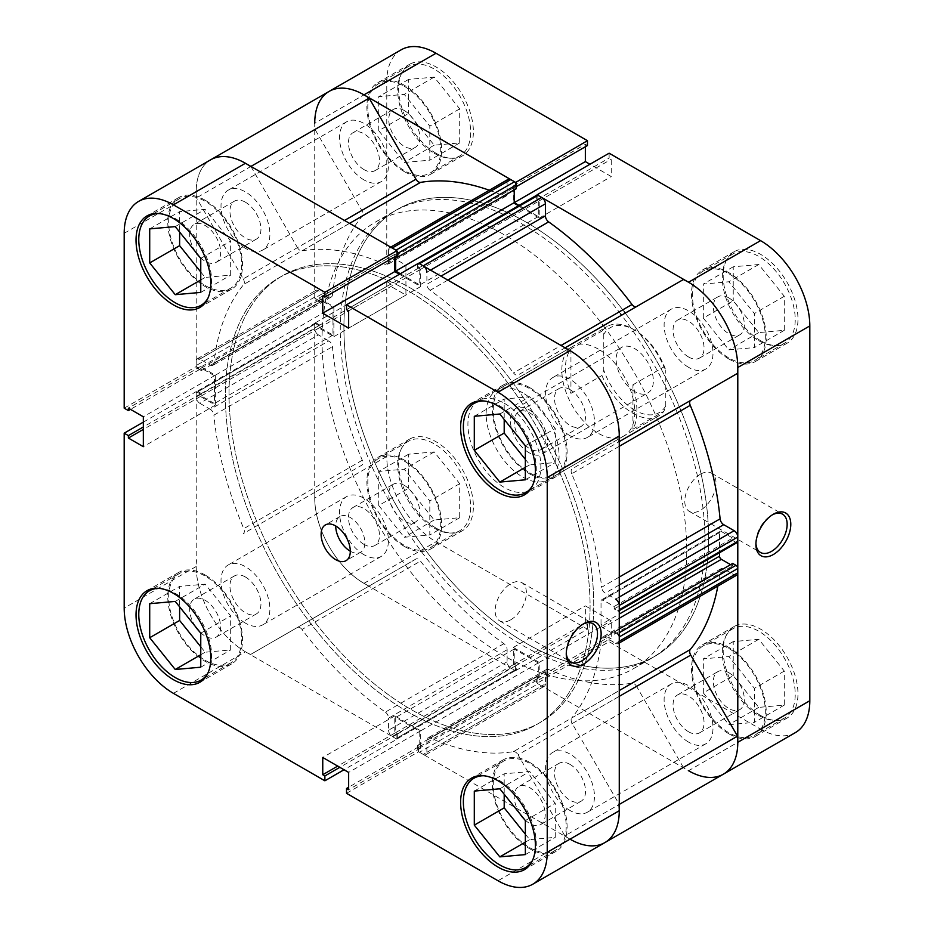 <?xml version="1.0" encoding="UTF-8"?>
<svg xmlns="http://www.w3.org/2000/svg" width="934" height="934" viewBox="0 0 934 934"><rect width="100%" height="100%" fill="white"/><g stroke="black" fill="none" stroke-linecap="round" stroke-linejoin="round"><path stroke-width="0.7" stroke-dasharray="4.67 3.5" d="M636.521 306.586A5.16 2.977 -120 0 0 636.568 306.562L518.043 375.001A5.16 2.977 60 0 1 515.463 374.744A5.16 2.977 60 0 1 513.49 372.923L561.042 345.475M565.105 347.822L683.361 279.546M349.538 223.366L301.986 250.826A5.16 2.977 60 0 1 300.012 250.359A5.16 2.977 60 0 1 297.432 247.627L344.506 220.459M570.032 810.525A34.558 19.953 60 0 1 547.452 780.077A34.558 19.953 60 0 1 552.753 752.384A34.558 19.953 60 0 1 570.032 754.1A34.558 19.953 60 0 1 592.6 784.548A34.558 19.953 60 0 1 587.311 812.241A34.558 19.953 60 0 1 570.032 810.525M688.556 742.098A34.558 19.953 60 0 1 665.977 711.65A34.558 19.953 60 0 1 671.277 683.957A34.558 19.953 60 0 1 688.556 685.661A34.558 19.953 60 0 1 711.136 716.121A34.558 19.953 60 0 1 705.835 743.803A34.558 19.953 60 0 1 688.556 742.098M245.444 623.13A34.558 19.953 60 0 1 222.864 592.681A34.558 19.953 60 0 1 228.165 564.988A34.558 19.953 60 0 1 245.444 566.704A34.558 19.953 60 0 1 268.023 597.153A34.558 19.953 60 0 1 262.723 624.846A34.558 19.953 60 0 1 245.444 623.13M363.968 554.703A34.558 19.953 60 0 1 341.4 524.254A34.558 19.953 60 0 1 346.689 496.561A34.558 19.953 60 0 1 363.968 498.266A34.558 19.953 60 0 1 386.548 528.726A34.558 19.953 60 0 1 381.247 556.407A34.558 19.953 60 0 1 363.968 554.703M245.444 248.339A34.558 19.953 60 0 1 222.864 217.879A34.558 19.953 60 0 1 228.165 190.197A34.558 19.953 60 0 1 245.444 191.902A34.558 19.953 60 0 1 268.023 222.35A34.558 19.953 60 0 1 262.723 250.043A34.558 19.953 60 0 1 245.444 248.339M363.968 179.9A34.558 19.953 60 0 1 341.4 149.452A34.558 19.953 60 0 1 346.689 121.759A34.558 19.953 60 0 1 363.968 123.475A34.558 19.953 60 0 1 386.548 153.923A34.558 19.953 60 0 1 381.247 181.616A34.558 19.953 60 0 1 363.968 179.9M570.032 435.734A34.558 19.953 60 0 1 547.452 405.274A34.558 19.953 60 0 1 552.753 377.593A34.558 19.953 60 0 1 570.032 379.297A34.558 19.953 60 0 1 592.6 409.746A34.558 19.953 60 0 1 587.311 437.439A34.558 19.953 60 0 1 570.032 435.734M688.556 367.296A34.558 19.953 60 0 1 665.977 336.847A34.558 19.953 60 0 1 671.277 309.154A34.558 19.953 60 0 1 688.556 310.87A34.558 19.953 60 0 1 711.136 341.319A34.558 19.953 60 0 1 705.835 369.012A34.558 19.953 60 0 1 688.556 367.296M407.738 711.778A257.877 148.891 60 0 1 239.267 484.524A257.877 148.891 60 0 1 278.799 277.888A257.877 148.891 60 0 1 407.738 290.649A257.877 148.891 60 0 1 576.208 517.903A257.877 148.891 60 0 1 536.676 724.551A257.877 148.891 60 0 1 407.738 711.778A257.877 148.891 60 0 1 239.267 484.524A257.877 148.891 60 0 1 278.799 277.888A257.877 148.891 60 0 1 407.738 290.649A257.877 148.891 60 0 1 576.208 517.903A257.877 148.891 60 0 1 536.676 724.551A257.877 148.891 60 0 1 407.738 711.778M526.262 643.351A257.877 148.891 60 0 1 357.792 416.097A257.877 148.891 60 0 1 397.324 209.45A257.877 148.891 60 0 1 526.262 222.222A257.877 148.891 60 0 1 624.332 311.886A257.877 148.891 -120 0 0 526.262 222.222A257.877 148.891 -120 0 0 397.324 209.45A257.877 148.891 -120 0 0 357.792 416.097A257.877 148.891 -120 0 0 526.262 643.351A257.877 148.891 -120 0 0 655.201 656.112A257.877 148.891 60 0 1 526.262 643.351M536.198 680.664L417.673 749.103A2.58 1.494 -120 0 0 419.494 752.255L538.031 683.828A2.58 1.494 60 0 1 536.198 680.664L536.198 676.881L538.299 678.084L538.299 662.93L514.225 649.025L514.225 664.191L516.327 665.405L516.327 669.188A2.58 1.494 60 0 1 515.79 670.367A2.58 1.494 60 0 1 514.506 670.25L510.77 668.09A5.16 2.977 60 0 1 507.115 661.774L507.115 649.725A5.16 2.977 -120 0 0 503.893 643.678A275.939 159.317 60 0 1 420.51 561.077A5.16 2.977 -120 0 0 415.957 558.999L369.163 586.015A69.63 40.197 60 0 1 363.968 583.341A69.63 40.197 60 0 1 315.015 492.218L361.808 465.202A5.16 2.977 -120 0 0 362.287 460.228A275.939 159.317 60 0 1 332.434 346.712A5.16 2.977 -120 0 0 328.815 340.898L210.29 409.326A5.16 2.977 60 0 1 213.909 415.151L332.434 346.712M415.957 558.999L250.639 654.454A69.63 40.197 60 0 1 245.444 651.769A69.63 40.197 60 0 1 196.49 560.645M723.371 774.181A69.63 40.197 60 0 1 688.556 770.737A69.63 40.197 60 0 1 683.361 767.421L564.837 835.848L518.043 754.8L636.568 686.373A5.16 2.977 -120 0 0 632.014 683.174A275.939 159.317 60 0 1 548.643 669.515A5.16 2.977 -120 0 0 546.483 669.48A5.16 2.977 -120 0 0 545.409 671.838L426.885 740.265A5.16 2.977 60 0 1 427.947 737.907A5.16 2.977 60 0 1 430.107 737.953L548.643 669.515M346.537 793.305L418.572 751.718L570.032 839.164A69.63 40.197 60 0 1 564.837 835.848M503.893 643.678L385.357 712.117A275.939 159.317 60 0 1 301.986 629.504L420.51 561.077M632.014 683.174L513.49 751.613A275.939 159.317 60 0 1 430.107 737.953M316.556 323.187L198.031 391.626A2.58 1.494 -120 0 0 196.747 391.498A2.58 1.494 -120 0 0 196.21 392.677L314.735 324.238A2.58 1.494 60 0 1 315.272 323.059A2.58 1.494 60 0 1 316.556 323.187L319.848 325.079L319.848 327.507L332.971 335.084L332.971 307.286L319.848 299.709L319.848 302.137L316.556 300.234A2.58 1.494 60 0 1 314.735 297.082L314.735 292.762A5.16 2.977 60 0 1 315.809 290.404A5.16 2.977 60 0 1 318.389 290.661L328.815 296.673A5.16 2.977 -120 0 0 331.395 296.93A5.16 2.977 -120 0 0 332.434 295.039L213.909 363.478A275.939 159.317 60 0 1 243.762 284.438L362.287 216.011A5.16 2.977 -120 0 0 361.808 210.465L315.015 129.417A69.63 40.197 60 0 1 329.153 91.392M332.434 295.039A275.939 159.317 60 0 1 362.287 216.011M362.287 460.228L243.762 528.656A275.939 159.317 60 0 1 213.909 415.151M447.806 280.107L430.107 290.322A275.939 159.317 60 0 1 513.49 372.923M489.311 190.232A275.939 159.317 60 0 1 503.893 196.047A5.16 2.977 -120 0 0 506.053 196.093A5.16 2.977 -120 0 0 507.115 193.735L388.591 262.162A5.16 2.977 60 0 1 387.517 264.52A5.16 2.977 60 0 1 385.357 264.485L503.893 196.047M301.986 250.826A275.939 159.317 60 0 1 385.357 264.485M736.728 575.169A5.16 2.977 60 0 1 734.147 574.912L723.71 568.888A5.16 2.977 -120 0 0 721.13 568.631A5.16 2.977 -120 0 0 720.091 570.522A275.939 159.317 60 0 1 717.849 586.062M720.091 570.522L601.566 638.961A275.939 159.317 60 0 1 571.713 717.989L619.265 690.541M619.265 446.324L571.713 473.772A275.939 159.317 60 0 1 601.566 587.288L619.265 577.06M538.031 683.828L541.767 685.988L423.23 754.415A5.16 2.977 -120 0 0 425.811 754.672A5.16 2.977 -120 0 0 426.885 752.314L426.885 740.265M315.015 492.218L243.272 533.629A5.16 2.977 60 0 0 243.762 528.656M196.21 392.677L196.21 396.985A5.16 2.977 -120 0 0 199.853 403.301L318.389 334.874L328.815 340.898M318.389 334.874A5.16 2.977 60 0 1 314.735 328.558L196.21 396.985M314.735 324.238L314.735 328.558M390.727 247.148L389.653 247.755A5.16 2.977 -120 0 0 388.591 250.125L507.115 181.686L507.115 193.735M507.115 181.686A5.16 2.977 60 0 1 508.189 179.328M516.327 188.691L514.225 187.477L514.225 189.906M519.035 205.422L538.299 216.536L538.299 201.382L536.198 200.168L536.198 196.373A2.58 1.494 60 0 1 536.735 195.194M737.51 373.355L690.728 400.371M737.253 542.502A2.58 1.494 60 0 1 735.969 542.374L732.688 540.482L732.688 538.066L721.375 531.539A2.58 1.494 -120 0 0 720.091 531.411A2.58 1.494 -120 0 0 719.554 532.59L719.554 552.73M730.586 564.65L732.688 565.852L732.688 563.436M683.361 767.421L636.568 686.373M426.885 752.314L545.409 683.875L545.409 671.838M545.409 683.875A5.16 2.977 60 0 1 544.347 686.245A5.16 2.977 60 0 1 541.767 685.988M625.255 313.1A257.877 148.891 60 0 1 679.403 406.897A257.877 148.891 60 0 1 655.201 656.112A257.877 148.891 -120 0 0 679.403 406.897A257.877 148.891 -120 0 0 625.255 313.1M417.673 749.103L417.673 745.309L419.775 746.523L419.775 731.357L395.701 717.464L395.701 732.618L397.802 733.832L397.802 737.626L516.327 669.188M419.494 752.255L423.23 754.415M513.49 751.613A5.16 2.977 60 0 1 518.043 754.8M619.265 696.355L572.192 723.535L619.265 804.419M572.192 723.535A5.16 2.977 60 0 1 571.713 717.989M601.566 638.961A5.16 2.977 60 0 1 602.605 637.07A5.16 2.977 60 0 1 605.185 637.327L723.71 568.888M734.147 574.912L615.611 643.339L605.185 637.327M615.611 643.339A5.16 2.977 -120 0 0 618.191 643.596L619.265 642.977M619.265 618.285L602.85 627.765L614.152 634.291L614.152 631.863L617.444 633.766L619.265 632.715M602.85 627.765A2.58 1.494 60 0 1 601.029 624.601L619.265 614.07M719.554 532.59L601.029 601.017L601.029 624.601M601.029 601.017A2.58 1.494 60 0 1 601.566 599.838A2.58 1.494 60 0 1 602.85 599.967L721.375 531.539M735.969 542.374L617.444 610.813L614.152 608.921L614.152 606.493L602.85 599.967M617.444 610.813A2.58 1.494 -120 0 0 618.728 610.941L619.265 610.626M619.265 597.024L615.611 599.126L605.185 593.102A5.16 2.977 60 0 1 601.566 587.288M571.713 473.772A5.16 2.977 60 0 1 572.192 468.798L619.265 441.619M430.107 290.322A5.16 2.977 60 0 1 426.885 284.275L440.965 276.149M430.527 270.124L426.885 272.226L426.885 284.275M418.747 263.318L418.21 263.633A2.58 1.494 -120 0 0 417.673 264.812L536.198 196.373M400.336 273.744L419.775 284.975L419.775 269.809L417.673 268.595L417.673 264.812M396.903 251.001A2.58 1.494 -120 0 0 395.969 250.172M388.591 250.125L388.591 262.162M250.919 166.427L297.432 247.627M361.808 210.465L243.272 278.892L196.49 197.856A69.63 40.197 60 0 1 210.629 159.819A69.63 40.197 60 0 0 196.21 191.692L196.21 366.583L200.401 369.012L130.491 409.372M243.272 278.892A5.16 2.977 60 0 1 243.762 284.438M213.909 363.478A5.16 2.977 60 0 1 212.87 365.369A5.16 2.977 60 0 1 210.29 365.112L328.815 296.673M318.389 290.661L199.853 359.088L210.29 365.112M199.853 359.088A5.16 2.977 -120 0 0 197.272 358.831A5.16 2.977 -120 0 0 196.21 361.189L314.735 292.762M314.735 297.082L196.21 365.509L196.21 361.189M196.21 365.509A2.58 1.494 -120 0 0 198.031 368.673L316.556 300.234M198.031 391.626L201.312 393.518L201.312 395.934L214.446 403.511L214.446 375.725L201.312 368.148L201.312 370.564L198.031 368.673M199.853 403.301L210.29 409.326M297.432 627.438A5.16 2.977 60 0 1 301.986 629.504M385.357 712.117A5.16 2.977 60 0 1 388.591 718.164L507.115 649.725M507.115 661.774L388.591 730.201L388.591 718.164M388.591 730.201A5.16 2.977 -120 0 0 392.233 736.517L510.77 668.09M514.506 670.25L395.969 738.677L392.233 736.517M395.969 738.677A2.58 1.494 -120 0 0 397.265 738.806A2.58 1.494 -120 0 0 397.802 737.626M369.163 586.015L250.639 654.454M315.015 129.417L196.49 197.856M614.152 606.493L732.688 538.066M614.152 608.921L732.688 540.482M614.152 634.291L732.688 565.852M614.152 631.863L619.265 628.921M395.701 255.916L514.225 187.477M538.299 216.536L419.775 284.975M419.775 269.809L538.299 201.382M417.673 268.595L536.198 200.168M201.312 395.934L319.848 327.507M332.971 335.084L214.446 403.511M201.312 393.518L319.848 325.079M332.971 307.286L214.446 375.725M201.312 368.148L319.848 299.709M201.312 370.564L319.848 302.137M419.775 746.523L538.299 678.084M538.299 662.93L419.775 731.357M417.673 745.309L536.198 676.881M514.225 649.025L395.701 717.464M395.701 732.618L514.225 664.191M397.802 733.832L516.327 665.405M159.154 588.362A51.58 29.783 60 0 1 175.242 593.335A51.58 29.783 60 0 1 207.967 672.924M205.141 660.291A51.58 29.783 -120 0 0 230.931 662.848A51.58 29.783 -120 0 0 238.835 621.519A51.58 29.783 -120 0 0 205.141 576.068A51.58 29.783 -120 0 0 179.351 573.511A51.58 29.783 -120 0 0 171.447 614.841A51.58 29.783 -120 0 0 205.141 660.291M159.154 213.571A51.58 29.783 60 0 1 175.242 218.533A51.58 29.783 60 0 1 207.967 298.121M205.141 285.5A51.58 29.783 -120 0 0 230.931 288.057A51.58 29.783 -120 0 0 238.835 246.728A51.58 29.783 -120 0 0 205.141 201.277A51.58 29.783 -120 0 0 179.351 198.72A51.58 29.783 -120 0 0 171.447 240.05A51.58 29.783 -120 0 0 205.141 285.5M483.73 400.966A51.58 29.783 60 0 1 499.818 405.94A51.58 29.783 60 0 1 532.555 485.517M529.73 472.896A51.58 29.783 -120 0 0 555.52 475.453A51.58 29.783 -120 0 0 563.424 434.123A51.58 29.783 -120 0 0 529.73 388.672A51.58 29.783 -120 0 0 503.94 386.116A51.58 29.783 -120 0 0 496.036 427.445A51.58 29.783 -120 0 0 529.73 472.896M483.73 775.769A51.58 29.783 60 0 1 499.818 780.731A51.58 29.783 60 0 1 532.555 860.319M529.73 847.687A51.58 29.783 -120 0 0 555.52 850.244A51.58 29.783 -120 0 0 563.424 808.914A51.58 29.783 -120 0 0 529.73 763.463A51.58 29.783 -120 0 0 503.94 760.918A51.58 29.783 -120 0 0 496.036 802.248A51.58 29.783 -120 0 0 529.73 847.687M350.297 551.223A20.63 11.908 -120 0 0 360.606 552.251A20.63 11.908 -120 0 0 363.77 535.719A20.63 11.908 -120 0 0 350.297 517.529A20.63 11.908 -120 0 0 339.976 516.514A20.63 11.908 -120 0 0 335.703 525.959M582.769 624.297A22.089 12.749 120 0 0 581.882 624.776L583.703 623.725L581.882 624.776A22.089 12.749 120 0 0 566.261 651.839A22.089 12.749 120 0 0 566.284 652.843M510.77 619.791A22.089 12.749 120 0 0 525.2 600.329A22.089 12.749 120 0 0 521.814 582.629A22.089 12.749 120 0 0 510.77 583.715A22.089 12.749 120 0 0 496.328 603.189A22.089 12.749 120 0 0 499.713 620.888A22.089 12.749 120 0 0 510.77 619.791M205.141 200.215A52.864 30.518 -120 0 0 178.709 197.599A52.864 30.518 -120 0 0 170.607 239.968A52.864 30.518 -120 0 0 205.141 286.551A52.864 30.518 -120 0 0 231.574 289.166A52.864 30.518 -120 0 0 239.676 246.81A52.864 30.518 -120 0 0 205.141 200.215M205.141 575.017A52.864 30.518 -120 0 0 178.709 572.402A52.864 30.518 -120 0 0 170.607 614.759A52.864 30.518 -120 0 0 205.141 661.354A52.864 30.518 -120 0 0 231.574 663.969A52.864 30.518 -120 0 0 239.676 621.6A52.864 30.518 -120 0 0 205.141 575.017M529.73 762.413A52.864 30.518 -120 0 0 503.298 759.797A52.864 30.518 -120 0 0 495.195 802.154A52.864 30.518 -120 0 0 529.73 848.749A52.864 30.518 -120 0 0 556.162 851.364A52.864 30.518 -120 0 0 564.264 808.996A52.864 30.518 -120 0 0 529.73 762.413M529.73 387.622A52.864 30.518 -120 0 0 503.298 384.995A52.864 30.518 -120 0 0 495.195 427.363A52.864 30.518 -120 0 0 529.73 473.947A52.864 30.518 -120 0 0 556.162 476.562A52.864 30.518 -120 0 0 564.264 434.205A52.864 30.518 -120 0 0 529.73 387.622M411.38 288.548A257.877 148.891 60 0 1 579.851 515.802A257.877 148.891 60 0 1 540.319 722.437A257.877 148.891 60 0 1 411.38 709.677A257.877 148.891 60 0 1 242.91 482.423A257.877 148.891 60 0 1 282.442 275.775A257.877 148.891 60 0 1 411.38 288.548A257.877 148.891 60 0 1 579.851 515.802A257.877 148.891 60 0 1 540.319 722.437A257.877 148.891 60 0 1 411.38 709.677A257.877 148.891 60 0 1 242.91 482.423A257.877 148.891 60 0 1 282.442 275.775A257.877 148.891 60 0 1 411.38 288.548M520.04 439.155A21.926 12.656 60 0 1 518.767 411.801A21.926 12.656 60 0 1 529.73 412.886A21.926 12.656 60 0 1 544.043 432.197A21.926 12.656 60 0 1 540.693 449.768A21.926 12.656 60 0 1 529.73 448.682A21.926 12.656 60 0 1 524.091 444.199M570.032 389.618A21.926 12.656 -120 0 0 559.069 388.532A21.926 12.656 -120 0 0 555.707 406.092A21.926 12.656 -120 0 0 570.032 425.414A21.926 12.656 -120 0 0 580.983 426.499A21.926 12.656 -120 0 0 584.345 408.929A21.926 12.656 -120 0 0 570.032 389.618M520.04 813.958A21.926 12.656 60 0 1 518.767 786.591A21.926 12.656 60 0 1 529.73 787.677A21.926 12.656 60 0 1 544.043 806.999A21.926 12.656 60 0 1 540.693 824.559A21.926 12.656 60 0 1 529.73 823.473A21.926 12.656 60 0 1 524.091 819.001M570.032 764.421A21.926 12.656 -120 0 0 559.069 763.335A21.926 12.656 -120 0 0 555.707 780.894A21.926 12.656 -120 0 0 570.032 800.216A21.926 12.656 -120 0 0 580.983 801.302A21.926 12.656 -120 0 0 584.345 783.731A21.926 12.656 -120 0 0 570.032 764.421M195.463 626.562A21.926 12.656 60 0 1 194.19 599.196A21.926 12.656 60 0 1 205.141 600.282A21.926 12.656 60 0 1 219.467 619.604A21.926 12.656 60 0 1 216.104 637.163A21.926 12.656 60 0 1 205.141 636.077A21.926 12.656 60 0 1 199.514 631.606M245.444 577.014A21.926 12.656 -120 0 0 234.481 575.928A21.926 12.656 -120 0 0 231.13 593.499A21.926 12.656 -120 0 0 245.444 612.809A21.926 12.656 -120 0 0 256.406 613.895A21.926 12.656 -120 0 0 259.769 596.336A21.926 12.656 -120 0 0 245.444 577.014M195.463 251.76A21.926 12.656 60 0 1 194.19 224.405A21.926 12.656 60 0 1 205.141 225.491A21.926 12.656 60 0 1 219.467 244.801A21.926 12.656 60 0 1 216.104 262.372A21.926 12.656 60 0 1 205.141 261.286A21.926 12.656 60 0 1 199.514 256.803M245.444 202.223A21.926 12.656 -120 0 0 234.481 201.137A21.926 12.656 -120 0 0 231.13 218.696A21.926 12.656 -120 0 0 245.444 238.018A21.926 12.656 -120 0 0 256.406 239.104A21.926 12.656 -120 0 0 259.769 221.533A21.926 12.656 -120 0 0 245.444 202.223M173.42 693.355L245.444 651.769A69.63 40.197 60 0 1 196.21 566.494L196.21 391.603L143.334 422.133M396.903 255.554L394.79 254.328L394.79 256.78M399.425 274.269L420.685 286.551L420.685 269.284L418.572 268.058L418.572 263.213M604.847 842.608A69.63 40.197 60 0 1 570.032 839.164L497.997 880.75M418.572 751.718L418.572 746.873L420.685 748.099L420.685 730.832L394.79 715.888L394.79 733.143L396.903 734.369L396.903 739.214L344.027 769.744M245.444 651.769L396.903 739.214M196.21 391.603L200.401 394.02L200.401 396.46L215.357 405.099L215.357 375.199L200.401 366.56L200.401 369.012M124.187 408.17L196.21 366.583M525.352 459.376L529.73 464.817L555.263 462.54L555.263 428.496L529.73 396.74L504.197 399.028L504.197 419.448M525.352 834.179L529.73 839.619L555.263 837.343L555.263 803.298L529.73 771.542L504.197 773.819L504.197 794.25M200.763 646.783L205.141 652.224L230.675 649.947L230.675 615.903L205.141 584.147L179.62 586.424L179.62 606.855M200.763 271.981L205.141 277.421L230.675 275.145L230.675 241.1L205.141 209.344L179.62 211.621L179.62 232.052M200.401 396.46L143.334 429.418M215.357 405.099L143.334 446.686M200.401 394.02L143.334 426.978M200.401 366.56L128.378 408.146M215.357 375.199L143.334 416.786M420.685 730.832L348.651 772.418M394.79 715.888L322.755 757.462M420.685 748.099L348.651 789.685M418.572 746.873L348.651 787.245M394.79 733.143L337.711 766.102M396.903 734.369L339.824 767.328M394.79 254.328L322.755 295.915M420.685 269.284L348.651 310.87M418.572 268.058L346.537 309.644M420.685 286.551L348.651 328.138M474.297 791.086L504.197 773.819M499.818 788.81L529.73 771.542M525.352 842.141L529.73 839.619M525.352 854.598L555.263 837.343M525.352 820.566L555.263 803.298M474.297 416.284L504.197 399.028M525.352 467.35L529.73 464.817M525.352 479.807L555.263 462.54M525.352 445.763L555.263 428.496M499.818 414.007L529.73 396.74M149.709 228.888L179.62 211.621M200.763 279.955L205.141 277.421M200.763 292.412L230.675 275.145M200.763 258.368L230.675 241.1M175.242 226.612L205.141 209.344M149.709 603.691L179.62 586.424M200.763 654.746L205.141 652.224M200.763 667.203L230.675 649.947M200.763 633.17L230.675 615.903M175.242 601.414L205.141 584.147M434.182 153.269A51.58 29.783 -120 0 0 459.96 155.826A51.58 29.783 -120 0 0 467.876 114.497A51.58 29.783 -120 0 0 434.182 69.046A51.58 29.783 -120 0 0 408.392 66.489A51.58 29.783 -120 0 0 400.488 107.819A51.58 29.783 -120 0 0 434.182 153.269M404.27 86.313A51.58 29.783 60 0 1 437.964 131.752A51.58 29.783 60 0 1 430.06 173.082A51.58 29.783 60 0 1 404.27 170.537A51.58 29.783 60 0 1 370.576 125.086A51.58 29.783 60 0 1 378.48 83.756A51.58 29.783 60 0 1 404.27 86.313M434.182 528.06A51.58 29.783 -120 0 0 459.96 530.617A51.58 29.783 -120 0 0 467.876 489.288A51.58 29.783 -120 0 0 434.182 443.837A51.58 29.783 -120 0 0 408.392 441.292A51.58 29.783 -120 0 0 400.488 482.621A51.58 29.783 -120 0 0 434.182 528.06M404.27 461.104A51.58 29.783 60 0 1 437.964 506.555A51.58 29.783 60 0 1 430.06 547.884A51.58 29.783 60 0 1 404.27 545.328A51.58 29.783 60 0 1 370.576 499.877A51.58 29.783 60 0 1 378.48 458.547A51.58 29.783 60 0 1 404.27 461.104M758.758 715.467A51.58 29.783 -120 0 0 784.548 718.013A51.58 29.783 -120 0 0 792.452 676.683A51.58 29.783 -120 0 0 758.758 631.232A51.58 29.783 -120 0 0 732.968 628.687A51.58 29.783 -120 0 0 725.064 670.017A51.58 29.783 -120 0 0 758.758 715.467M728.859 648.5A51.58 29.783 60 0 1 762.553 693.95A51.58 29.783 60 0 1 754.649 735.28A51.58 29.783 60 0 1 728.859 732.723A51.58 29.783 60 0 1 695.165 687.272A51.58 29.783 60 0 1 703.069 645.943A51.58 29.783 60 0 1 728.859 648.5M758.758 340.665A51.58 29.783 -120 0 0 784.548 343.222A51.58 29.783 -120 0 0 792.452 301.892A51.58 29.783 -120 0 0 758.758 256.441A51.58 29.783 -120 0 0 732.968 253.885A51.58 29.783 -120 0 0 725.064 295.214A51.58 29.783 -120 0 0 758.758 340.665M728.859 273.709A51.58 29.783 60 0 1 762.553 319.159A51.58 29.783 60 0 1 754.649 360.489A51.58 29.783 60 0 1 728.859 357.932A51.58 29.783 60 0 1 695.165 312.481A51.58 29.783 60 0 1 703.069 271.152A51.58 29.783 60 0 1 728.859 273.709M772.406 514.809A22.089 12.749 120 0 0 771.519 515.288L773.352 514.237L771.519 515.288A22.089 12.749 120 0 0 755.91 542.339A22.089 12.749 120 0 0 755.933 543.354M700.407 474.227A22.089 12.749 120 0 0 685.976 493.701A22.089 12.749 120 0 0 689.362 511.4A22.089 12.749 120 0 0 700.407 510.303A22.089 12.749 120 0 0 714.837 490.84A22.089 12.749 120 0 0 711.451 473.141A22.089 12.749 120 0 0 700.407 474.227M436.003 528.06A52.864 30.518 60 0 1 401.468 481.477A52.864 30.518 60 0 1 409.571 439.12A52.864 30.518 60 0 1 436.003 441.735A52.864 30.518 60 0 1 470.538 488.319A52.864 30.518 60 0 1 462.435 530.687A52.864 30.518 60 0 1 436.003 528.06M404.27 546.378A52.864 30.518 60 0 1 369.736 499.795A52.864 30.518 60 0 1 377.838 457.438A52.864 30.518 60 0 1 404.27 460.053A52.864 30.518 60 0 1 438.805 506.637A52.864 30.518 60 0 1 430.702 549.005A52.864 30.518 60 0 1 404.27 546.378M436.003 153.269A52.864 30.518 60 0 1 401.468 106.686A52.864 30.518 60 0 1 409.571 64.318A52.864 30.518 60 0 1 436.003 66.933A52.864 30.518 60 0 1 470.538 113.528A52.864 30.518 60 0 1 462.435 155.885A52.864 30.518 60 0 1 436.003 153.269M404.27 171.587A52.864 30.518 60 0 1 369.736 125.004A52.864 30.518 60 0 1 377.838 82.636A52.864 30.518 60 0 1 404.27 85.251A52.864 30.518 60 0 1 438.805 131.846A52.864 30.518 60 0 1 430.702 174.203A52.864 30.518 60 0 1 404.27 171.587M760.58 340.665A52.864 30.518 60 0 1 726.045 294.082A52.864 30.518 60 0 1 734.147 251.713A52.864 30.518 60 0 1 760.58 254.328A52.864 30.518 60 0 1 795.126 300.923A52.864 30.518 60 0 1 787.012 343.28A52.864 30.518 60 0 1 760.58 340.665M728.859 358.983A52.864 30.518 60 0 1 694.324 312.4A52.864 30.518 60 0 1 702.426 270.031A52.864 30.518 60 0 1 728.859 272.646A52.864 30.518 60 0 1 763.393 319.241A52.864 30.518 60 0 1 755.291 361.598A52.864 30.518 60 0 1 728.859 358.983M760.58 715.467A52.864 30.518 60 0 1 726.045 668.872A52.864 30.518 60 0 1 734.147 626.516A52.864 30.518 60 0 1 760.58 629.131A52.864 30.518 60 0 1 795.126 675.714A52.864 30.518 60 0 1 787.012 718.083A52.864 30.518 60 0 1 760.58 715.467M728.859 733.785A52.864 30.518 60 0 1 694.324 687.191A52.864 30.518 60 0 1 702.426 644.834A52.864 30.518 60 0 1 728.859 647.449A52.864 30.518 60 0 1 763.393 694.032A52.864 30.518 60 0 1 755.291 736.401A52.864 30.518 60 0 1 728.859 733.785M620.69 313.987A257.877 148.891 -120 0 0 522.62 224.323A257.877 148.891 -120 0 0 393.681 211.563A257.877 148.891 -120 0 0 354.149 418.198A257.877 148.891 -120 0 0 522.62 645.452A257.877 148.891 -120 0 0 651.558 658.225A257.877 148.891 -120 0 0 675.761 408.999A257.877 148.891 -120 0 0 621.6 315.202M522.62 392.782A51.58 29.783 -120 0 0 496.83 390.225A51.58 29.783 -120 0 0 488.926 431.555A51.58 29.783 -120 0 0 522.62 477.005A51.58 29.783 -120 0 0 548.41 479.562A51.58 29.783 -120 0 0 556.314 438.233A51.58 29.783 -120 0 0 522.62 392.782M598.297 349.082A51.58 29.783 -120 0 0 572.507 346.537A51.58 29.783 -120 0 0 564.603 387.867A51.58 29.783 -120 0 0 598.297 433.306A51.58 29.783 -120 0 0 624.075 435.863A51.58 29.783 -120 0 0 631.991 394.533A51.58 29.783 -120 0 0 598.297 349.082M728.859 672.714A21.926 12.656 -120 0 0 717.896 671.628A21.926 12.656 -120 0 0 714.533 689.199A21.926 12.656 -120 0 0 728.859 708.509A21.926 12.656 -120 0 0 739.81 709.595A21.926 12.656 -120 0 0 743.172 692.036A21.926 12.656 -120 0 0 728.859 672.714M688.556 731.777A21.926 12.656 60 0 1 674.231 712.467A21.926 12.656 60 0 1 677.594 694.896A21.926 12.656 60 0 1 688.556 695.982A21.926 12.656 60 0 1 702.87 715.304A21.926 12.656 60 0 1 699.519 732.863A21.926 12.656 60 0 1 688.556 731.777M728.859 297.923A21.926 12.656 -120 0 0 717.896 296.837A21.926 12.656 -120 0 0 714.533 314.396A21.926 12.656 -120 0 0 728.859 333.718A21.926 12.656 -120 0 0 739.81 334.804A21.926 12.656 -120 0 0 743.172 317.233A21.926 12.656 -120 0 0 728.859 297.923M688.556 356.986A21.926 12.656 60 0 1 674.231 337.664A21.926 12.656 60 0 1 677.594 320.105A21.926 12.656 60 0 1 688.556 321.191A21.926 12.656 60 0 1 702.87 340.501A21.926 12.656 60 0 1 699.519 358.072A21.926 12.656 60 0 1 688.556 356.986M404.27 110.527A21.926 12.656 -120 0 0 393.307 109.441A21.926 12.656 -120 0 0 389.957 127.001A21.926 12.656 -120 0 0 404.27 146.323A21.926 12.656 -120 0 0 415.233 147.409A21.926 12.656 -120 0 0 418.595 129.838A21.926 12.656 -120 0 0 404.27 110.527M363.968 169.579A21.926 12.656 60 0 1 349.655 150.269A21.926 12.656 60 0 1 353.017 132.698A21.926 12.656 60 0 1 363.968 133.784A21.926 12.656 60 0 1 378.293 153.106A21.926 12.656 60 0 1 374.931 170.665A21.926 12.656 60 0 1 363.968 169.579M404.27 485.318A21.926 12.656 -120 0 0 393.307 484.232A21.926 12.656 -120 0 0 389.957 501.803A21.926 12.656 -120 0 0 404.27 521.114A21.926 12.656 -120 0 0 415.233 522.199A21.926 12.656 -120 0 0 418.595 504.64A21.926 12.656 -120 0 0 404.27 485.318M363.968 544.382A21.926 12.656 60 0 1 349.655 525.071A21.926 12.656 60 0 1 353.017 507.501A21.926 12.656 60 0 1 363.968 508.586A21.926 12.656 60 0 1 378.293 527.908A21.926 12.656 60 0 1 374.931 545.468A21.926 12.656 60 0 1 363.968 544.382M515.428 670.787L587.463 629.201L436.003 541.755A69.63 40.197 60 0 1 386.769 456.469L386.769 281.578L314.735 323.164L314.735 498.055A69.63 40.197 -120 0 0 363.968 583.341L515.428 670.787L515.428 665.942L513.315 664.716L513.315 647.449L539.21 662.404L539.21 679.672L537.097 678.446L537.097 683.291L688.556 770.737L760.58 729.15L609.12 641.705L537.097 683.291M386.769 81.678L314.735 123.265L314.735 298.156L386.769 256.57L386.769 81.678A69.63 40.197 60 0 1 401.188 49.806M587.463 629.201L587.463 624.356L585.349 623.13L585.349 605.862L611.245 620.818L611.245 638.085L609.12 636.86L609.12 641.705M386.769 256.57L390.961 258.987L390.961 256.546L405.916 265.174L405.916 295.074L390.961 286.446L390.961 284.006L386.769 281.578M585.349 146.755L585.349 144.315L587.463 145.541M609.12 153.199L609.12 158.044L611.245 159.27L611.245 176.538L589.973 164.256M795.394 732.595A69.63 40.197 60 0 1 760.58 729.15M537.097 195.078L537.097 199.631L539.21 200.857L539.21 218.112L513.315 203.168L513.315 185.901L515.428 187.127L515.428 182.574M314.735 298.156L318.926 300.573L318.926 298.133L333.882 306.761L333.882 336.66L318.926 328.032L318.926 325.592L314.735 323.164M703.325 692.9L703.325 658.855L728.859 656.579L754.38 688.335L754.38 722.379L728.859 724.656L703.325 692.9L733.237 675.632L758.758 707.388L784.291 705.112L784.291 671.067L758.758 639.311L733.237 641.588L733.237 675.632M703.325 318.097L703.325 284.053L728.859 281.776L754.38 313.532L754.38 347.576L728.859 349.853L703.325 318.097L733.237 300.83L758.758 332.586L784.291 330.309L784.291 296.276L758.758 264.509L733.237 266.797L733.237 300.83M378.737 130.702L378.737 96.657L404.27 94.381L429.803 126.137L429.803 160.181L404.27 162.458L378.737 130.702L408.648 113.434L434.182 145.19L459.703 142.914L459.703 108.869L434.182 77.113L408.648 79.402L408.648 113.434M378.737 505.504L378.737 471.46L404.27 469.183L429.803 500.939L429.803 534.972L404.27 537.26L378.737 505.504L408.648 488.237L434.182 519.993L459.703 517.716L459.703 483.672L434.182 451.916L408.648 454.193L408.648 488.237M318.926 298.133L390.961 256.546M333.882 306.761L405.916 265.174M318.926 300.573L390.961 258.987M318.926 328.032L390.961 286.446M318.926 325.592L390.961 284.006M333.882 336.66L405.916 295.074M539.21 218.112L611.245 176.538M513.315 203.168L514.225 202.643M539.21 200.857L611.245 159.27M537.097 199.631L609.12 158.044M513.315 185.901L585.349 144.315M515.428 187.127L516.327 186.602M513.315 664.716L585.349 623.13M513.315 647.449L585.349 605.862M515.428 665.942L587.463 624.356M539.21 679.672L611.245 638.085M537.097 678.446L609.12 636.86M539.21 662.404L611.245 620.818M733.237 266.797L703.325 284.053M758.758 264.509L728.859 281.776M784.291 296.276L754.38 313.532M784.291 330.309L754.38 347.576M758.758 332.586L728.859 349.853M733.237 641.588L703.325 658.855M758.758 639.311L728.859 656.579M784.291 671.067L754.38 688.335M784.291 705.112L754.38 722.379M758.758 707.388L728.859 724.656M408.648 454.193L378.737 471.46M434.182 451.916L404.27 469.183M459.703 483.672L429.803 500.939M459.703 517.716L429.803 534.972M434.182 519.993L404.27 537.26M408.648 79.402L378.737 96.657M434.182 77.113L404.27 94.381M459.703 108.869L429.803 126.137M459.703 142.914L429.803 160.181M434.182 145.19L404.27 162.458M634.758 410.154A49 28.289 60 0 1 603.761 370.109L601.94 375.48A51.58 29.783 -120 0 0 632.937 413.307A51.58 29.783 -120 0 0 658.727 415.863A51.58 29.783 -120 0 0 663.934 411.275L665.767 405.905A49 28.289 60 0 1 634.758 410.154M528.994 452.686A26.304 15.189 60 0 1 511.82 429.5A26.304 15.189 60 0 1 515.848 408.427A26.304 15.189 60 0 1 528.994 409.722A26.304 15.189 60 0 1 546.18 432.909A26.304 15.189 60 0 1 542.152 453.982A26.304 15.189 60 0 1 528.994 452.686M634.758 391.626A26.304 15.189 60 0 1 617.572 368.44A26.304 15.189 60 0 1 621.612 347.366A26.304 15.189 60 0 1 634.758 348.662A26.304 15.189 60 0 1 651.944 371.849A26.304 15.189 60 0 1 647.916 392.922A26.304 15.189 60 0 1 634.758 391.626M603.364 325.733A257.877 148.891 60 0 1 657.524 419.529A257.877 148.891 60 0 1 633.322 668.756A257.877 148.891 60 0 1 504.383 655.983A257.877 148.891 60 0 1 335.913 428.729A257.877 148.891 60 0 1 375.445 222.082A257.877 148.891 60 0 1 504.383 234.854A257.877 148.891 60 0 1 602.453 324.518M504.383 403.301A51.58 29.783 60 0 1 538.077 448.752A51.58 29.783 60 0 1 530.173 490.081A51.58 29.783 60 0 1 504.383 487.525A51.58 29.783 60 0 1 470.689 442.086A51.58 29.783 60 0 1 478.593 400.756A51.58 29.783 60 0 1 504.383 403.301M632.937 429.173L632.937 384.808C638.226 404.866 638.226 419.658 632.937 429.173L663.934 411.275M632.937 384.808L663.934 366.91A51.58 29.783 -120 0 0 632.937 329.083L632.937 329.083A51.58 29.783 -120 0 0 607.147 326.526A51.58 29.783 -120 0 0 601.94 331.115L603.761 334.384A49 28.289 60 0 1 634.758 330.134A49 28.289 60 0 1 665.767 370.179L663.934 366.91M603.761 334.384L603.761 370.109M665.767 405.905L665.767 370.179M570.943 349.012L570.943 393.377A51.58 29.783 60 0 1 570.943 349.012L601.94 331.115M570.943 393.377L601.94 375.48M619.265 584.976L605.185 593.102M196.21 566.494L124.187 608.081M124.187 233.278L196.21 191.692M363.968 583.341L436.003 541.755M386.769 456.469L314.735 498.055M671.277 683.957L552.753 752.384M346.689 496.561L228.165 564.988M346.689 121.759L228.165 190.197M671.277 309.154L552.753 377.593M393.681 211.563L375.445 222.082M651.558 658.225L633.322 668.756M705.835 369.012L587.311 437.439M381.247 181.616L262.723 250.043M381.247 556.407L262.723 624.846M705.835 743.803L587.311 812.241M720.091 531.411L601.566 599.838M197.272 358.831L315.809 290.404M425.811 754.672L544.347 686.245M315.272 323.059L196.747 391.498M397.265 738.806L515.79 670.367M546.483 669.48L427.947 737.907M506.053 196.093L387.517 264.52M331.395 296.93L212.87 365.369M721.13 568.631L602.605 637.07M205.001 677.815L230.931 662.848M205.001 303.025L230.931 288.057M529.59 490.42L555.52 475.453M529.59 865.211L555.52 850.244M339.976 516.514L325.394 524.931M521.814 582.629L592.927 623.69M178.709 197.599L146.988 215.917M178.709 572.402L146.988 590.72M503.298 759.797L471.565 778.115M503.298 384.995L471.565 403.313M559.069 388.532L518.767 411.801M559.069 763.335L518.767 786.591M234.481 575.928L194.19 599.196M234.481 201.137L194.19 224.405M256.406 239.104L216.104 262.372M256.406 613.895L216.104 637.163M580.983 801.302L540.693 824.559M580.983 426.499L540.693 449.768M556.162 476.562L524.429 494.88M556.162 851.364L524.429 869.682M231.574 663.969L199.853 682.287M231.574 289.166L199.853 307.484M499.713 620.888L570.837 661.949M566.261 651.839L566.261 653.94M360.606 552.251L346.024 560.669M478.01 775.885L503.94 760.918M478.01 401.083L503.94 386.116M153.433 213.688L179.351 198.72M153.433 588.49L179.351 573.511M459.96 155.826L430.06 173.082M459.96 530.617L430.06 547.884M784.548 718.013L754.649 735.28M784.548 343.222L754.649 360.489M755.91 542.339L755.91 544.452M689.362 511.4L760.474 552.461M377.838 457.438L409.571 439.12M377.838 82.636L409.571 64.318M702.426 270.031L734.147 251.713M702.426 644.834L734.147 626.516M572.507 346.537L496.83 390.225M677.594 694.896L717.896 671.628M677.594 320.105L717.896 296.837M353.017 132.698L393.307 109.441M353.017 507.501L393.307 484.232M374.931 545.468L415.233 522.199M374.931 170.665L415.233 147.409M699.519 358.072L739.81 334.804M699.519 732.863L739.81 709.595M624.075 435.863L548.41 479.562M755.291 736.401L787.012 718.083M755.291 361.598L787.012 343.28M430.702 174.203L462.435 155.885M430.702 549.005L462.435 530.687M711.451 473.141L782.575 514.19M732.968 253.885L703.069 271.152M732.968 628.687L703.069 645.943M408.392 441.292L378.48 458.547M408.392 66.489L378.48 83.756M515.848 408.427L621.612 347.366M530.173 490.081L658.727 415.863M634.758 330.134L632.937 329.083M478.593 400.756L607.147 326.526M542.152 453.982L647.916 392.922"/><path stroke-width="1.4" d="M418.747 263.318L536.735 195.194A2.58 1.494 60 0 1 538.031 195.323L541.767 197.483A5.16 2.977 60 0 1 545.409 203.799L545.409 215.836A5.16 2.977 -120 0 0 548.643 221.883A275.939 159.317 60 0 1 632.014 304.496A5.16 2.977 -120 0 0 633.988 306.305A5.16 2.977 -120 0 0 636.521 306.586M314.735 123.265A69.63 40.197 -120 0 1 329.153 91.392L401.188 49.806A69.63 40.197 60 0 1 436.003 53.25L363.968 94.836A69.63 40.197 -120 0 0 329.153 91.392A69.63 40.197 60 0 1 369.163 98.152L415.957 179.2A5.16 2.977 -120 0 0 418.537 181.92A5.16 2.977 -120 0 0 420.51 182.387A275.939 159.317 60 0 1 489.311 190.232M717.849 586.062A275.939 159.317 60 0 1 690.238 649.562A5.16 2.977 -120 0 0 690.728 655.108L737.51 736.144A69.63 40.197 60 0 1 723.371 774.181A69.63 40.197 -120 0 0 737.79 742.308L809.813 700.722L809.813 325.919L737.79 367.506L737.79 742.308M565.105 347.822L683.361 279.546A69.63 40.197 60 0 1 737.51 373.355L690.728 400.371A5.16 2.977 -120 0 0 690.238 405.344A275.939 159.317 60 0 1 720.091 518.849A5.16 2.977 -120 0 0 723.71 524.674L619.265 584.976M390.727 247.148L508.189 179.328A5.16 2.977 60 0 1 510.77 179.585L392.233 248.012A5.16 2.977 -120 0 0 389.653 247.755M392.233 248.012L395.969 250.172L514.506 181.745L510.77 179.585M514.506 181.745A2.58 1.494 60 0 1 516.327 184.897L516.327 188.691L397.802 257.119L395.993 256.079M514.225 189.906L514.225 202.643L519.035 205.422M619.265 597.024L734.147 530.699L723.71 524.674M734.147 530.699A5.16 2.977 60 0 1 737.79 537.015L619.265 605.442A5.16 2.977 -120 0 0 615.611 599.126M618.728 610.941A2.58 1.494 -120 0 0 619.265 609.762L737.79 541.323L737.79 537.015M737.79 541.323A2.58 1.494 60 0 1 737.253 542.502L619.265 610.626M719.554 552.73L719.554 556.174A2.58 1.494 -120 0 0 721.375 559.326L730.586 564.65M619.265 628.921L732.688 563.436L735.969 565.327A2.58 1.494 60 0 1 737.79 568.491L737.79 572.811A5.16 2.977 60 0 1 736.728 575.169L619.265 642.977M624.332 311.886A257.877 148.891 60 0 1 625.255 313.1A257.877 148.891 -120 0 0 624.332 311.886M618.985 804.583A69.63 40.197 60 0 1 604.847 842.608A69.63 40.197 60 0 1 570.032 839.164M618.191 643.596A5.16 2.977 -120 0 0 619.265 641.238L737.79 572.811M737.79 568.491L619.265 636.918L619.265 641.238M619.265 636.918A2.58 1.494 -120 0 0 617.444 633.766M619.265 609.762L619.265 605.442M564.837 347.985A69.63 40.197 60 0 1 618.985 441.782M426.885 272.226A5.16 2.977 -120 0 0 423.23 265.91L541.767 197.483M538.031 195.323L419.494 263.75L423.23 265.91M419.494 263.75A2.58 1.494 -120 0 0 418.21 263.633M395.701 256.255L395.701 271.07L400.336 273.744M516.327 184.897L397.802 253.336L397.802 257.119M397.802 253.336A2.58 1.494 -120 0 0 396.903 251.001M329.153 91.392L210.629 159.819A69.63 40.197 60 0 1 250.639 166.579M737.51 736.144L619.265 804.419M369.163 98.152L250.919 166.427M589.973 164.256L585.349 161.582L395.701 271.07M207.967 672.924A51.58 29.783 60 0 1 201.032 680.115A51.58 29.783 60 0 1 175.242 677.559A51.58 29.783 60 0 1 141.548 632.108A51.58 29.783 60 0 1 149.452 590.778A51.58 29.783 60 0 1 159.154 588.362M207.967 298.121A51.58 29.783 60 0 1 201.032 305.313A51.58 29.783 60 0 1 175.242 302.768A51.58 29.783 60 0 1 141.548 257.317A51.58 29.783 60 0 1 149.452 215.987A51.58 29.783 60 0 1 159.154 213.571M532.555 485.517A51.58 29.783 60 0 1 525.608 492.708A51.58 29.783 60 0 1 499.818 490.163A51.58 29.783 60 0 1 466.124 444.712A51.58 29.783 60 0 1 474.04 403.383A51.58 29.783 60 0 1 483.73 400.966M532.555 860.319A51.58 29.783 60 0 1 525.608 867.511A51.58 29.783 60 0 1 499.818 864.954A51.58 29.783 60 0 1 466.124 819.503A51.58 29.783 60 0 1 474.04 778.174A51.58 29.783 60 0 1 483.73 775.769M335.703 525.959A20.63 11.908 -120 0 0 325.394 524.931A20.63 11.908 -120 0 0 322.23 541.463A20.63 11.908 -120 0 0 335.703 559.641A20.63 11.908 -120 0 0 346.024 560.669A20.63 11.908 -120 0 0 349.188 544.137A20.63 11.908 -120 0 0 335.703 525.959A20.63 11.908 -120 0 0 350.297 551.223M583.703 623.725L583.703 623.725A24.669 14.243 -60 0 1 601.146 633.801A24.669 14.243 -60 0 1 583.703 664.016A24.669 14.243 -60 0 1 566.261 653.94A24.669 14.243 -60 0 1 583.703 623.725L583.703 623.725M566.284 652.843A22.089 12.749 120 0 0 570.837 661.949A22.089 12.749 120 0 0 581.882 660.852A22.089 12.749 120 0 0 596.312 641.389A22.089 12.749 120 0 0 592.927 623.69A22.089 12.749 120 0 0 582.769 624.297M173.42 218.533A52.864 30.518 -120 0 0 146.988 215.917A52.864 30.518 -120 0 0 138.874 258.286A52.864 30.518 -120 0 0 173.42 304.869A52.864 30.518 -120 0 0 199.853 307.484A52.864 30.518 -120 0 0 207.955 265.128A52.864 30.518 -120 0 0 173.42 218.533M173.42 593.335A52.864 30.518 -120 0 0 146.988 590.72A52.864 30.518 -120 0 0 138.874 633.077A52.864 30.518 -120 0 0 173.42 679.672A52.864 30.518 -120 0 0 199.853 682.287A52.864 30.518 -120 0 0 207.955 639.918A52.864 30.518 -120 0 0 173.42 593.335M497.997 780.731A52.864 30.518 -120 0 0 471.565 778.115A52.864 30.518 -120 0 0 463.462 820.472A52.864 30.518 -120 0 0 497.997 867.067A52.864 30.518 -120 0 0 524.429 869.682A52.864 30.518 -120 0 0 532.532 827.314A52.864 30.518 -120 0 0 497.997 780.731M497.997 405.94A52.864 30.518 -120 0 0 471.565 403.313A52.864 30.518 -120 0 0 463.462 445.681A52.864 30.518 -120 0 0 497.997 492.265A52.864 30.518 -120 0 0 524.429 494.88A52.864 30.518 -120 0 0 532.532 452.523A52.864 30.518 -120 0 0 497.997 405.94M524.091 444.199A21.926 12.656 60 0 1 520.04 439.155M524.091 819.001A21.926 12.656 60 0 1 520.04 813.958M199.514 631.606A21.926 12.656 60 0 1 195.463 626.562M199.514 256.803A21.926 12.656 60 0 1 195.463 251.76M138.606 201.405L210.629 159.819A69.63 40.197 60 0 1 245.444 163.263L396.903 250.709L324.88 292.295L173.42 204.85A69.63 40.197 -120 0 0 138.606 201.405A69.63 40.197 -120 0 0 124.187 233.278L124.187 408.17L128.378 410.586L128.378 408.146L143.334 416.786L143.334 446.686L128.378 438.046L128.378 435.606L124.187 433.189L124.187 608.081A69.63 40.197 -120 0 0 173.42 693.355L324.88 780.801L324.88 775.956L322.755 774.73L322.755 757.462L348.651 772.418L348.651 789.685L346.537 788.459L346.537 793.305L497.997 880.75A69.63 40.197 -120 0 0 532.812 884.194A69.63 40.197 -120 0 0 547.231 852.322L619.265 810.735L619.265 435.944L547.231 477.531L547.231 852.322M143.334 422.133L124.187 433.189M396.903 250.709L396.903 255.554L324.88 297.14L322.755 295.915L322.755 313.182L348.651 328.138L348.651 310.87L346.537 309.644L346.537 304.799L418.572 263.213L570.032 350.659A69.63 40.197 60 0 1 619.265 435.944M394.79 256.78L394.79 271.596L399.425 274.269M619.265 810.735A69.63 40.197 60 0 1 604.847 842.608L532.812 884.194M324.88 292.295L324.88 297.14M547.231 477.531A69.63 40.197 -120 0 0 497.997 392.245L346.537 304.799M344.027 769.744L324.88 780.801M504.197 419.448L504.197 433.061L525.352 459.376M504.197 794.25L504.197 807.863L525.352 834.179M179.62 606.855L179.62 620.468L200.763 646.783M179.62 232.052L179.62 245.665L200.763 271.981M143.334 429.418L128.378 438.046M143.334 426.978L128.378 435.606M130.491 409.372L128.378 410.586M348.651 787.245L346.537 788.459M337.711 766.102L322.755 774.73M339.824 767.328L324.88 775.956M394.79 271.596L322.755 313.182M474.297 791.086L499.818 788.81L525.352 820.566L525.352 854.598L499.818 856.887L474.297 825.131L474.297 791.086M474.297 825.131L504.197 807.863M499.818 856.887L525.352 842.141M474.297 450.328L474.297 416.284L499.818 414.007L525.352 445.763L525.352 479.807L499.818 482.084L474.297 450.328L504.197 433.061M499.818 482.084L525.352 467.35M149.709 262.933L149.709 228.888L175.242 226.612L200.763 258.368L200.763 292.412L175.242 294.689L149.709 262.933L179.62 245.665M175.242 294.689L200.763 279.955M149.709 637.724L149.709 603.691L175.242 601.414L200.763 633.17L200.763 667.203L175.242 669.491L149.709 637.724L179.62 620.468M175.242 669.491L200.763 654.746M773.352 554.516A24.669 14.243 -60 0 1 755.91 544.452A24.669 14.243 -60 0 1 773.352 514.237L773.352 514.237A24.669 14.243 -60 0 1 790.794 524.313A24.669 14.243 -60 0 1 773.352 554.516M755.933 543.354A22.089 12.749 120 0 0 760.474 552.461A22.089 12.749 120 0 0 771.519 551.364A22.089 12.749 120 0 0 785.961 531.901A22.089 12.749 120 0 0 782.575 514.19A22.089 12.749 120 0 0 772.406 514.809M621.6 315.202A257.877 148.891 -120 0 0 620.69 313.987M760.58 240.645L609.12 153.199L537.097 194.786L688.556 282.231L760.58 240.645A69.63 40.197 60 0 1 809.813 325.919M516.327 186.602L587.463 145.541L587.463 140.695L436.003 53.25M585.349 161.582L585.349 146.755M809.813 700.722A69.63 40.197 60 0 1 795.394 732.595L604.847 842.608M688.556 770.737A69.63 40.197 -120 0 0 723.371 774.181M737.79 367.506A69.63 40.197 -120 0 0 688.556 282.231M515.428 182.574L587.463 140.695M363.968 94.836L515.428 182.282M602.453 324.518A257.877 148.891 60 0 1 603.364 325.733M420.51 182.387L349.538 223.366M548.643 221.883L447.806 280.107M561.042 345.475L632.014 304.496M619.265 690.541L690.238 649.562M690.238 405.344L619.265 446.324M619.265 577.06L720.091 518.849M619.265 441.619L690.728 400.371M690.728 655.108L619.265 696.355M344.506 220.459L415.957 179.2M721.375 559.326L619.265 618.285M619.265 632.715L735.969 565.327M619.265 614.07L719.554 556.174M440.965 276.149L545.409 215.836M545.409 203.799L430.527 270.124M245.444 163.263L173.42 204.85M497.997 392.245L570.032 350.659M201.032 680.115L205.001 677.815M201.032 305.313L205.001 303.025M525.608 492.708L529.59 490.42M525.608 867.511L529.59 865.211M474.04 778.174L478.01 775.885M474.04 403.383L478.01 401.083M149.452 215.987L153.433 213.688M149.452 590.778L153.433 588.49"/></g></svg>
